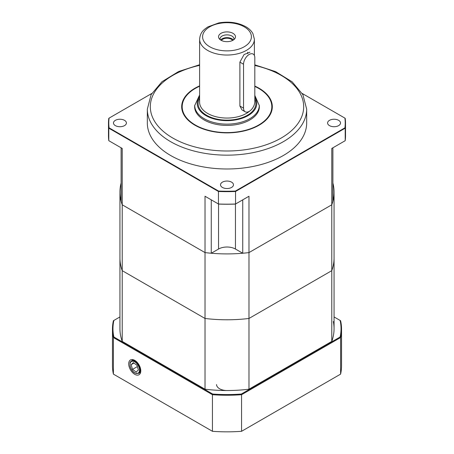 <?xml version="1.0" encoding="UTF-8"?>
<svg xmlns="http://www.w3.org/2000/svg" width="454" height="454" viewBox="0 0 454 454"><rect width="100%" height="100%" fill="white"/><g stroke="black" fill="none" stroke-linecap="round" stroke-linejoin="round"><path stroke-width="0.68" d="M199.612 86.237A44.815 25.872 0 0 0 182.185 106.718L182.185 107.002A44.815 25.872 0 0 0 195.311 125.298A44.815 25.872 0 0 0 244.15 130.911A44.815 25.872 0 0 0 271.815 107.002L271.815 106.718A44.815 25.872 0 0 0 254.819 86.43M254.819 86.067A45.315 26.162 180 0 1 260.971 124.033A45.315 26.162 180 0 1 194.959 125.219A45.315 26.162 180 0 1 199.612 85.874M329.485 125.627A6.475 3.74 0 0 0 336.539 126.433A6.475 3.74 0 0 0 340.534 122.983A6.475 3.74 0 0 0 334.059 119.243A6.475 3.74 0 0 0 327.589 122.983A6.475 3.74 0 0 0 329.485 125.627M115.361 125.627A6.475 3.74 0 0 0 122.415 126.433A6.475 3.74 0 0 0 126.411 122.983A6.475 3.74 0 0 0 119.941 119.243A6.475 3.74 0 0 0 113.466 122.983A6.475 3.74 0 0 0 115.361 125.627M222.42 187.44A6.475 3.74 0 0 0 229.48 188.245A6.475 3.74 0 0 0 233.475 184.795A6.475 3.74 0 0 0 227 181.055A6.475 3.74 0 0 0 220.525 184.795A6.475 3.74 0 0 0 222.42 187.44M147.329 109.159L147.329 122.983A79.671 46.002 0 0 0 227 168.984A79.671 46.002 0 0 0 306.671 122.983L306.671 109.159A79.671 46.002 180 0 1 257.492 151.659A79.671 46.002 180 0 1 170.664 141.688A79.671 46.002 180 0 1 147.329 109.159L151.137 94.602L161.976 81.714L178.632 71.516L199.612 64.746M211.263 253.241A107.059 61.812 180 0 1 205.021 252.594L205.021 196.247L218.448 203.994L218.448 191.474L108.795 128.164L108.795 140.689L122.217 148.441L122.217 204.794L205.021 252.594A107.059 61.812 0 0 0 248.979 252.594L331.783 204.794L331.783 148.441L345.205 140.689L345.205 128.164L235.552 191.474L235.552 203.994L248.979 196.247L248.979 252.594A107.059 61.812 180 0 1 242.737 253.241L235.45 249.036A11.952 6.901 180 0 0 218.55 249.036L211.263 253.241L211.263 199.845M121.105 183.013A107.059 61.812 0 0 0 119.941 192.104A107.059 61.812 0 0 0 122.217 204.794A107.059 61.812 180 0 1 121.105 201.19L121.105 147.794M332.896 147.794L332.896 201.19A107.059 61.812 180 0 1 331.783 204.794A107.059 61.812 0 0 0 334.059 192.104A107.059 61.812 0 0 0 332.896 183.013M242.737 199.845L242.737 253.241M151.772 93.473L109.085 118.119A118.216 68.253 0 0 0 109.085 127.846L218.578 191.06A118.216 68.253 0 0 0 235.422 191.06L344.915 127.846A118.216 68.253 0 0 0 344.915 118.119L302.228 93.473M109.085 127.846L108.795 128.164A118.517 68.423 180 0 1 108.483 123.227A118.517 68.423 180 0 1 108.795 118.29L109.085 118.119M108.483 123.227L108.483 135.752A118.517 68.423 0 0 0 108.795 140.689M344.915 118.119L345.205 118.29A118.517 68.423 180 0 1 345.517 123.227A118.517 68.423 180 0 1 345.205 128.164L344.915 127.846M345.205 140.689A118.517 68.423 0 0 0 345.517 135.752L345.517 123.227M235.422 191.06L235.552 191.474A118.517 68.423 180 0 1 218.448 191.474L218.578 191.06M218.448 203.994A118.517 68.423 0 0 0 235.552 203.994L235.422 204.073A118.216 68.253 180 0 1 218.578 204.073L218.448 203.994M248.979 196.247L248.446 196.554M205.554 196.554L205.021 196.247M194.738 105.232A32.365 18.688 0 0 0 194.635 106.718A32.365 18.688 0 0 0 204.113 119.935A32.365 18.688 0 0 0 239.389 123.982A32.365 18.688 0 0 0 259.365 106.718A32.365 18.688 0 0 0 259.262 105.232M182.185 106.718A44.815 25.872 0 0 0 195.311 125.015A44.815 25.872 0 0 0 244.15 130.627A44.815 25.872 0 0 0 271.815 106.718M233.844 39.663A6.969 4.024 0 0 0 233.969 38.902A6.969 4.024 0 0 0 227 34.879A6.969 4.024 0 0 0 220.031 38.902A6.969 4.024 0 0 0 220.156 39.663M221.013 40.241A8.467 4.886 180 0 1 219.271 38.783A8.467 4.886 180 0 1 227 31.899A8.467 4.886 180 0 1 234.729 38.783A8.467 4.886 180 0 1 221.013 40.241M232.596 40.457A5.976 3.45 0 0 0 227 38.215A5.976 3.45 0 0 0 221.404 40.457M233.356 40.014A6.969 4.024 0 0 0 227 37.642A6.969 4.024 0 0 0 220.644 40.014M249.938 52.216L244.082 54.525L239.894 62.124L239.894 106.032L241.971 109.925L245.2 111.792A7.968 4.602 120 0 0 251.34 109.658A7.968 4.602 120 0 0 254.819 101.639L254.819 57.726A7.968 4.602 120 0 0 253.167 54.077A7.968 4.602 120 0 0 247.027 56.211A7.968 4.602 120 0 0 243.548 64.23L243.548 108.143A7.968 4.602 120 0 0 245.2 111.792M247.776 53.663A7.968 4.602 120 0 0 247.623 52.25M334.059 192.104L334.059 257.968A107.059 61.812 180 0 1 331.783 270.658A107.059 61.812 0 0 0 334.059 257.968L334.059 328.713A107.059 61.812 180 0 1 331.783 341.402L331.783 270.658L248.979 318.464L248.979 389.209A107.059 61.812 180 0 1 205.021 389.209L205.021 318.464L122.217 270.658L122.217 341.402A107.059 61.812 180 0 1 119.941 328.713A107.059 61.812 0 0 0 119.947 329.479A107.059 61.812 0 0 0 120.668 335.909M205.021 389.209L122.217 341.402M331.783 341.402L248.979 389.209M122.217 270.658A107.059 61.812 180 0 1 119.941 257.968A107.059 61.812 0 0 0 122.217 270.658L205.021 318.464L205.021 252.594L122.217 204.794L122.217 270.658M248.979 318.464A107.059 61.812 180 0 1 205.021 318.464A107.059 61.812 0 0 0 248.979 318.464L331.783 270.658L331.783 204.794L248.979 252.594L248.979 318.464M132.721 359.602L132.477 360.311M134.747 374.312A8.535 4.932 -120 0 0 139.145 374.652A8.535 4.932 -120 0 0 139.015 364.874A8.535 4.932 -120 0 0 130.61 359.874A8.535 4.932 -120 0 0 129.135 366.667A8.535 4.932 -120 0 0 134.747 374.312M216.541 384.561A10.459 6.038 0 0 0 227 390.525A107.059 61.812 0 0 0 239.462 390.105M119.941 316.937L113.875 320.439A114.033 65.836 0 0 0 113.875 336.993L212.665 394.027A114.033 65.836 0 0 0 241.335 394.027L340.125 336.993A114.033 65.836 0 0 0 340.125 320.439L334.059 316.937M334.059 328.713A107.059 61.812 0 0 0 333.332 321.517M113.398 374.124L212.432 431.3L212.432 394.708L113.398 337.532L113.398 374.124A114.533 66.125 180 0 1 112.467 365.714L112.467 329.122A114.533 66.125 180 0 1 113.398 320.711L113.875 320.439M340.125 320.439L340.602 320.711A114.533 66.125 180 0 1 341.533 329.122L341.533 365.714A114.533 66.125 180 0 1 340.602 374.124L340.602 337.532L241.568 394.708L241.568 431.3L340.602 374.124M241.568 431.3A114.533 66.125 180 0 1 212.432 431.3M241.335 394.027L241.568 394.708A114.533 66.125 180 0 1 212.432 394.708L212.665 394.027M341.533 329.122A114.533 66.125 180 0 1 340.602 337.532L340.125 336.993M113.875 336.993L113.398 337.532A114.533 66.125 180 0 1 112.467 329.122M133.363 362.627L131.121 364.675L132.506 369.391L136.132 372.053L138.374 369.999L136.989 365.288L133.363 362.627M133.936 363.052L131.121 364.675M137.369 366.582L132.506 369.391M199.612 65.365A76.686 44.276 0 0 0 172.775 138.027A76.686 44.276 0 0 0 291.218 130.922A76.686 44.276 0 0 0 254.819 65.461M218.55 204.056L218.55 249.036M235.45 204.056L235.45 249.036M254.819 95.414L259.268 105.498A32.268 18.631 180 0 1 239.349 122.711A32.268 18.631 180 0 1 204.181 118.676A32.268 18.631 180 0 1 194.732 105.498L199.612 94.982M199.612 96.719A29.777 17.19 0 0 0 205.946 115.622A29.777 17.19 0 0 0 243.196 117.892A29.777 17.19 0 0 0 254.819 97.332M199.612 39.226C200.305 32.052 203.704 29.782 207.87 26.905L218.766 22.921C228.969 21.19 238.032 22.479 245.954 26.797C249.081 28.63 251.397 30.889 252.901 33.573L254.388 39.226A27.388 15.811 180 0 1 237.482 53.833A27.388 15.811 180 0 1 207.631 50.405A27.388 15.811 180 0 1 199.612 39.226L199.612 102.246A27.388 15.811 0 0 0 207.631 113.426A27.388 15.811 0 0 0 249.848 110.963M254.819 98.983A28.88 16.673 180 0 1 241.573 117.864A28.88 16.673 180 0 1 206.576 115.259A28.88 16.673 180 0 1 199.612 98.172M209.748 46.751A24.402 14.085 0 0 0 250.568 40.434A24.402 14.085 0 0 0 220.684 23.182A24.402 14.085 0 0 0 209.748 46.751M243.548 108.143L239.894 106.032M243.548 64.23L239.894 62.124M138.226 364.278A7.219 4.171 60 0 1 138.708 373.387L134.872 373.069C133.868 372.433 131.773 371.321 130.094 366.344C129.912 363.177 130.014 361.736 130.389 362.025L131.49 360.885A7.219 4.171 60 0 1 138.226 364.278M137.658 364.675A6.725 3.882 -120 0 0 130.037 363.881A6.725 3.882 -120 0 0 136.546 373.46A6.725 3.882 -120 0 0 137.658 364.675M254.819 64.843L275.64 71.641L292.16 81.828L302.897 94.67L306.671 109.159M254.388 39.226L254.388 55.484M119.941 192.104L119.941 328.713M138.708 373.387L140.638 372.28M131.49 360.885L133.414 359.772"/></g></svg>
